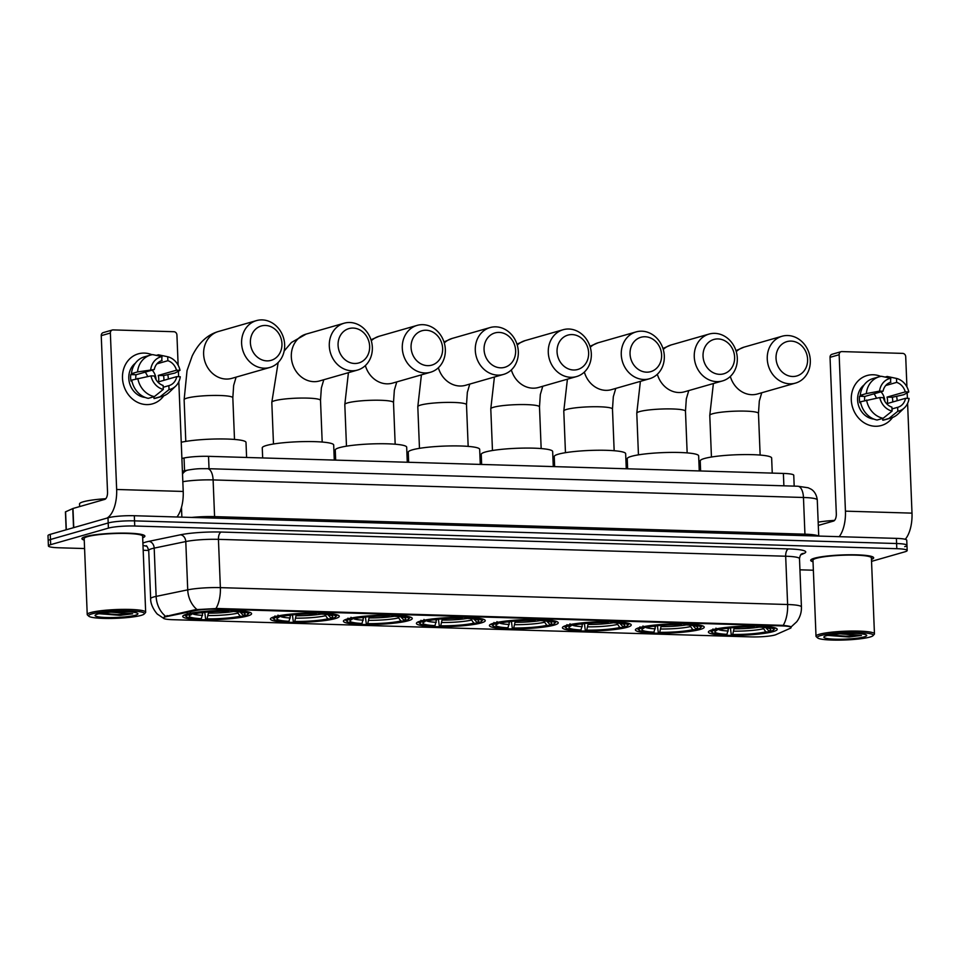 <?xml version="1.0" encoding="UTF-8"?>
<svg xmlns="http://www.w3.org/2000/svg" width="960" height="960" viewBox="0 0 960 960"><rect width="100%" height="100%" fill="white"/><g stroke="black" fill="none" stroke-linecap="round" stroke-linejoin="round"><path stroke-width="1.44" d="M481.248 622.92A34.44 4.5 177.7 0 0 485.256 620.628A34.44 4.5 177.7 0 0 459.048 617.316A34.44 4.5 177.7 0 0 420.42 621.108A34.44 4.5 177.7 0 0 416.424 623.4A34.44 4.5 177.7 0 0 442.632 626.712A34.44 4.5 177.7 0 0 481.248 622.92M700.236 629.436A34.44 4.5 177.7 0 0 704.232 627.144A34.44 4.5 177.7 0 0 678.024 623.832A34.44 4.5 177.7 0 0 639.408 627.624A34.44 4.5 177.7 0 0 635.4 629.904A34.44 4.5 177.7 0 0 661.608 633.216A34.44 4.5 177.7 0 0 700.236 629.436M627.24 627.264A34.44 4.5 177.7 0 0 631.236 624.972A34.44 4.5 177.7 0 0 605.028 621.66A34.44 4.5 177.7 0 0 566.412 625.452A34.44 4.5 177.7 0 0 562.416 627.732A34.44 4.5 177.7 0 0 588.612 631.044A34.44 4.5 177.7 0 0 627.24 627.264M554.244 625.092A34.44 4.5 177.7 0 0 558.24 622.8A34.44 4.5 177.7 0 0 532.044 619.488A34.44 4.5 177.7 0 0 493.416 623.28A34.44 4.5 177.7 0 0 489.42 625.572A34.44 4.5 177.7 0 0 515.616 628.872A34.44 4.5 177.7 0 0 554.244 625.092M408.252 620.748A34.44 4.5 177.7 0 0 412.26 618.456A34.44 4.5 177.7 0 0 386.052 615.144A34.44 4.5 177.7 0 0 347.424 618.936A34.44 4.5 177.7 0 0 343.428 621.228A34.44 4.5 177.7 0 0 369.636 624.54A34.44 4.5 177.7 0 0 408.252 620.748M335.268 618.576A34.44 4.5 177.7 0 0 339.264 616.284A34.44 4.5 177.7 0 0 313.056 612.984A34.44 4.5 177.7 0 0 274.44 616.764A34.44 4.5 177.7 0 0 270.432 619.056A34.44 4.5 177.7 0 0 296.64 622.368A34.44 4.5 177.7 0 0 335.268 618.576M247.584 615.972A34.44 4.5 177.7 0 0 251.58 613.68A34.44 4.5 177.7 0 0 225.372 610.368A34.44 4.5 177.7 0 0 186.756 614.16A34.44 4.5 177.7 0 0 182.748 616.44A34.44 4.5 177.7 0 0 208.956 619.752A34.44 4.5 177.7 0 0 247.584 615.972M773.22 631.596A34.44 4.5 177.7 0 0 777.228 629.316A34.44 4.5 177.7 0 0 751.02 626.004A34.44 4.5 177.7 0 0 712.392 629.796A34.44 4.5 177.7 0 0 708.396 632.076A34.44 4.5 177.7 0 0 734.604 635.388A34.44 4.5 177.7 0 0 773.22 631.596M774.876 635.016A17.544 2.292 177.7 0 0 776.064 634.596L790.248 628.296A17.544 2.292 177.7 0 0 791.088 627.54A17.544 2.292 177.7 0 0 781.764 625.896L217.488 609.12A17.544 2.292 177.7 0 0 195.456 610.608L167.1 616.488A17.544 2.292 177.7 0 0 163.404 618.048A17.544 2.292 177.7 0 0 172.74 619.692L751.176 636.9A17.544 2.292 177.7 0 0 774.876 635.016M181.884 458.436L184.044 457.992A19.5 2.544 -2.3 0 1 208.536 456.336L783.384 473.436A19.5 2.544 -2.3 0 1 793.752 475.26L794.184 486.12M871.464 559.428A31.512 4.116 177.7 0 0 873.672 557.796A31.512 4.116 177.7 0 0 849.696 554.772A31.512 4.116 177.7 0 0 814.356 558.24A31.512 4.116 177.7 0 0 810.696 560.328A31.512 4.116 177.7 0 0 813.024 561.768M142.68 537.756A31.512 4.116 177.7 0 0 144.888 536.124A31.512 4.116 177.7 0 0 120.912 533.1A31.512 4.116 177.7 0 0 85.572 536.568A31.512 4.116 177.7 0 0 81.912 538.656A31.512 4.116 177.7 0 0 84.24 540.096M904.704 546.66A19.5 2.544 177.7 0 0 906.96 545.364L906.756 540.216A19.5 2.544 177.7 0 0 896.388 538.38L134.328 515.724A19.5 2.544 177.7 0 0 107.988 517.812L50.268 534.348L50.472 539.496A19.5 2.544 177.7 0 0 48.204 540.792A19.5 2.544 177.7 0 1 50.472 539.496L108.204 522.972L50.472 539.496L50.676 544.656A19.5 2.544 177.7 0 0 48.408 545.94A19.5 2.544 177.7 0 0 58.776 547.776L84.576 548.544M134.328 515.724L134.532 520.872A19.5 2.544 177.7 0 0 108.204 522.972A19.5 2.544 177.7 0 1 134.532 520.872L896.604 543.528L134.532 520.872L134.736 526.02A19.5 2.544 177.7 0 0 108.408 528.12L50.676 544.656M906.96 545.364A19.5 2.544 177.7 0 0 896.604 543.528A19.5 2.544 177.7 0 1 906.96 545.364L907.176 550.512A19.5 2.544 177.7 0 0 896.808 548.688L134.736 526.02M164.376 616.716L195.42 609.672L217.464 608.484L783.192 625.368C789.3 626.088 791.82 626.688 790.764 627.144M143.184 550.284L148.716 550.452A25.992 3.396 177.7 0 1 151.728 548.712A25.992 3.396 177.7 0 1 154.188 548.112A6.504 5.064 78.3 0 0 148.812 541.356L180.396 534.804A32.496 4.236 -2.3 0 1 221.208 532.044L788.46 548.916A32.496 4.236 -2.3 0 1 804.156 553.356L800.664 554.904M799.944 569.82L813.372 570.216M871.548 561.36L904.908 551.808A19.5 2.544 177.7 0 0 907.176 550.512M50.268 534.348A19.5 2.544 177.7 0 0 48 535.644L48.408 545.94M873.204 374.76A25.992 22.716 -106 0 1 880.776 376.404A25.992 22.716 -106 0 0 873.204 374.76A25.992 22.716 -106 0 0 851.28 399.828A25.992 22.716 -106 0 0 875.268 426.264A25.992 22.716 -106 0 1 851.628 403.32A25.992 22.716 -106 0 1 867.072 375.528A25.992 22.716 -106 0 1 873.204 374.76M896.604 396.42A25.992 22.716 -106 0 1 897.168 400.716A25.992 22.716 -106 0 0 896.604 396.42M892.548 417.492A25.992 22.716 -106 0 1 875.268 426.264A25.992 22.716 -106 0 0 881.388 425.496L881.388 425.496A25.992 22.716 -106 0 0 892.548 417.492M905.256 539.304A25.992 12.18 -88.3 0 0 912 513.132L907.596 403.416M839.208 536.688A25.992 12.18 -88.3 0 0 845.436 511.152L839.148 354.72L830.04 357.324L836.316 513.756A6.504 3.048 91.7 0 1 833.544 521.064L818.304 525.432M907.392 398.376L907.164 392.868M906.924 386.892L905.712 356.7A3.252 2.844 74 0 0 902.724 353.388L841.896 351.588A3.252 2.844 74 0 0 839.148 354.72M830.04 357.324A3.252 2.844 -106 0 1 832.008 354.288L841.128 351.672M874.008 393.804A16.248 14.196 -106 0 1 876.42 398.184M885.72 385.512L896.652 382.392A12.996 11.352 -106 0 1 905.268 391.884L887.04 397.104A12.996 11.352 74 0 1 887.304 403.536L905.532 398.316A12.996 11.352 -106 0 1 897.864 407.268A12.996 11.352 -106 0 1 897.66 407.316L891.984 408.948M880.98 391.812A12.996 11.352 -106 0 1 884.808 401.256M873.972 419.112A18.84 16.464 -106 0 1 858.408 405.048A18.84 16.464 -106 0 1 864.156 384.864M864.648 400.596A12.996 11.352 74 0 1 864.816 396.444L883.044 391.224L879.516 391.116L866.328 393.6L860.244 395.34L862.572 395.412L859.536 396.288A18.84 16.464 -106 0 0 859.788 402.72L860.64 402.48M882.732 418.404L882.804 420.204L888.888 418.464L897.816 411.276L897.66 407.316M905.532 398.316L909.06 398.424A16.896 14.76 -106 0 1 904.464 407.808L898.08 413.928A21.444 18.732 -106 0 1 891.072 417.996L885 419.736A21.444 18.732 -106 0 1 882.804 420.204M877.068 420.036A21.444 18.732 -106 0 1 860.508 401.784L879.78 397.548L883.308 397.656A12.996 11.352 -106 0 0 891.912 407.148L892.08 411.108L883.14 418.296L877.068 420.036M860.244 395.34A21.444 18.732 -106 0 1 873.192 378.504L879.264 376.764A21.444 18.732 -106 0 1 881.46 376.296L890.76 378.252L890.496 382.332M891.072 417.996A21.444 18.732 -106 0 1 888.888 418.464M883.14 418.296A21.444 18.732 -106 0 1 866.58 400.044M866.328 393.6A21.444 18.732 -106 0 1 879.264 376.764M904.464 407.808A16.896 14.76 -106 0 1 897.816 411.276M892.08 411.108A16.896 14.76 -106 0 1 879.78 397.548M879.516 391.116A16.896 14.76 -106 0 1 890.76 378.252M883.044 391.224A12.996 11.352 -106 0 1 890.712 382.272A12.996 11.352 -106 0 1 890.916 382.212M892.704 401.988A18.84 16.464 -106 0 0 892.32 397.26L903.756 394.716L908.796 391.98L905.268 391.884M896.652 382.392L896.496 378.432L887.196 376.464L885.108 377.064M896.496 378.432A16.896 14.76 -106 0 1 908.796 391.98M892.32 397.26L887.04 397.104M864.816 396.444L859.536 396.288M820.608 635.58A27.948 3.648 177.7 0 0 817.632 637.908A27.948 3.648 177.7 0 0 840.432 640.104A27.948 3.648 177.7 0 0 869.964 637.044A27.948 3.648 177.7 0 0 872.988 635.688A27.948 3.648 177.7 0 0 853.728 632.508A27.948 3.648 177.7 0 0 820.608 635.58M872.988 635.688L874.224 634.368A29.244 3.816 177.7 0 0 874.452 633.852A29.244 3.816 177.7 0 0 852.204 631.044A29.244 3.816 177.7 0 0 819.408 634.26A29.244 3.816 177.7 0 0 816.012 636.204A29.244 3.816 177.7 0 0 816.288 636.696L817.632 637.908M874.452 633.852L871.404 557.892A29.244 3.816 177.7 0 0 849.156 555.084A29.244 3.816 177.7 0 0 816.36 558.3A29.244 3.816 177.7 0 0 812.964 560.244L816.012 636.204M871.464 559.308A31.188 4.068 177.7 0 0 873.348 557.808A31.188 4.068 177.7 0 0 849.624 554.82A31.188 4.068 177.7 0 0 814.644 558.252A31.188 4.068 177.7 0 0 811.02 560.316A31.188 4.068 177.7 0 0 813.024 561.66M864.228 636.876A21.444 2.796 177.7 0 0 866.52 635.1A21.444 2.796 177.7 0 0 849.024 633.408A21.444 2.796 177.7 0 0 826.356 635.748A21.444 2.796 177.7 0 0 824.028 636.804A21.444 2.796 177.7 0 0 838.824 639.24A21.444 2.796 177.7 0 0 864.228 636.876M827.772 635.4L849.048 637.02L861.444 635.472L839.844 633.816M834.564 520.38A32.496 4.236 177.7 0 0 818.172 522.156M861.444 635.472L845.904 636.228L829.896 634.98M849.048 637.02L828.036 635.34M791.112 341.1A17.868 15.612 74 0 0 776.04 358.332A17.868 15.612 74 0 0 792.528 376.5A17.868 15.612 74 0 0 807.6 359.268A17.868 15.612 74 0 0 791.112 341.1M789.756 383.808A24.372 21.288 -106 0 1 767.592 362.304A24.372 21.288 -106 0 1 782.076 336.24A24.372 21.288 -106 0 1 787.812 335.532A24.372 21.288 -106 0 1 809.976 357.036A24.372 21.288 -106 0 1 795.492 383.1A24.372 21.288 -106 0 1 789.756 383.808M772.248 473.1L771.648 458.028A35.736 4.668 177.7 0 0 744.456 454.584A35.736 4.668 177.7 0 0 704.376 458.52A35.736 4.668 177.7 0 0 700.224 460.896L700.62 470.976M710.64 630.372A32.232 4.212 177.7 0 0 710.556 630.708A32.232 4.212 177.7 0 0 710.856 631.248L712.188 632.46A30.936 4.032 177.7 0 0 725.556 634.728L726.96 634.332L728.58 628.116M765.876 627.732L768.84 630.996L771.492 631.068A30.936 4.032 177.7 0 0 773.472 630L774.708 628.68A32.232 4.212 177.7 0 0 774.96 628.116A32.232 4.212 177.7 0 0 774.852 627.792M712.92 629.004L714.132 630.324A30.936 4.032 177.7 0 0 712.188 632.46M715.956 628.128L717.168 629.448A30.936 4.032 177.7 0 1 754.32 626.496L754.884 625.032M760.62 625.2L760.068 626.664A30.936 4.032 177.7 0 1 773.472 630M714.132 630.324L716.784 630.408A27.948 3.648 177.7 0 0 715.116 631.332A27.948 3.648 177.7 0 0 726.96 634.332M754.32 626.496L752.916 626.892A27.948 3.648 177.7 0 0 719.82 629.532L717.168 629.448M768.84 630.996A27.948 3.648 177.7 0 0 770.472 629.1A27.948 3.648 177.7 0 0 758.652 627.06L760.068 626.664M717.612 629.472L716.784 630.408M758.652 627.06L758.052 626.064M769.56 630.684L768.456 631.944A30.936 4.032 177.7 0 1 731.292 634.896L730.404 627.912M731.292 634.896L732.708 634.5A27.948 3.648 177.7 0 0 765.804 631.86L768.456 631.944M734.28 627.552L732.708 634.5M765.804 631.86L762.12 626.556M718.116 338.928A17.868 15.612 74 0 0 703.044 356.16A17.868 15.612 74 0 0 719.532 374.328A17.868 15.612 74 0 0 734.604 357.096A17.868 15.612 74 0 0 718.116 338.928M716.76 381.636A24.372 21.288 -106 0 1 694.596 360.132A24.372 21.288 -106 0 1 709.08 334.068A24.372 21.288 -106 0 1 714.816 333.36A24.372 21.288 -106 0 1 736.98 354.864A24.372 21.288 -106 0 1 722.496 380.928A24.372 21.288 -106 0 1 716.76 381.636M699.252 470.928L698.652 455.856A35.736 4.668 177.7 0 0 671.46 452.412A35.736 4.668 177.7 0 0 631.38 456.348A35.736 4.668 177.7 0 0 627.228 458.724L627.636 468.804M637.644 628.2A32.232 4.212 177.7 0 0 637.56 628.536A32.232 4.212 177.7 0 0 637.86 629.076L639.204 630.288A30.936 4.032 177.7 0 0 652.56 632.556L653.976 632.16L655.584 625.944M692.892 625.56L695.844 628.824L698.496 628.896A30.936 4.032 177.7 0 0 700.476 627.828L701.712 626.508A32.232 4.212 177.7 0 0 701.976 625.944A32.232 4.212 177.7 0 0 701.856 625.62M639.924 626.832L641.136 628.152A30.936 4.032 177.7 0 0 639.204 630.288M642.972 625.956L644.172 627.288A30.936 4.032 177.7 0 1 681.336 624.324L681.888 622.86M687.624 623.028L687.072 624.492A30.936 4.032 177.7 0 1 700.476 627.828M641.136 628.152L643.788 628.236A27.948 3.648 177.7 0 0 642.12 629.16A27.948 3.648 177.7 0 0 653.976 632.16M681.336 624.324L679.92 624.72A27.948 3.648 177.7 0 0 646.824 627.36L644.172 627.288M695.844 628.824A27.948 3.648 177.7 0 0 697.476 626.94A27.948 3.648 177.7 0 0 685.668 624.9L687.072 624.492M644.616 627.3L643.788 628.236M685.668 624.9L685.068 623.892M696.564 628.512L695.46 629.772A30.936 4.032 177.7 0 1 658.308 632.724L657.408 625.74M658.308 632.724L659.712 632.328A27.948 3.648 177.7 0 0 692.808 629.688L695.46 629.772M661.284 625.392L659.712 632.328M692.808 629.688L689.124 624.396M645.12 336.756A17.868 15.612 74 0 0 630.048 353.988A17.868 15.612 74 0 0 646.548 372.168A17.868 15.612 74 0 0 661.608 354.924A17.868 15.612 74 0 0 645.12 336.756M643.764 379.476A24.372 21.288 -106 0 1 621.6 357.96A24.372 21.288 -106 0 1 636.084 331.908A24.372 21.288 -106 0 1 641.82 331.188A24.372 21.288 -106 0 1 663.984 352.692A24.372 21.288 -106 0 1 649.5 378.756A24.372 21.288 -106 0 1 643.764 379.476M626.268 468.756L625.656 453.684A35.736 4.668 177.7 0 0 598.464 450.24A35.736 4.668 177.7 0 0 558.384 454.176A35.736 4.668 177.7 0 0 554.232 456.552L554.64 466.632M564.648 626.028A32.232 4.212 177.7 0 0 564.564 626.364A32.232 4.212 177.7 0 0 564.864 626.904L566.208 628.116A30.936 4.032 177.7 0 0 579.576 630.384L580.98 629.988L582.588 623.772M619.896 623.388L622.848 626.652L625.512 626.724A30.936 4.032 177.7 0 0 627.48 625.656L628.716 624.336A32.232 4.212 177.7 0 0 628.98 623.772A32.232 4.212 177.7 0 0 628.86 623.448M566.94 624.66L568.14 625.98A30.936 4.032 177.7 0 0 566.208 628.116M569.976 623.784L571.176 625.116A30.936 4.032 177.7 0 1 608.34 622.152L608.892 620.688M614.64 620.856L614.076 622.32A30.936 4.032 177.7 0 1 627.48 625.656M568.14 625.98L570.792 626.064A27.948 3.648 177.7 0 0 569.124 626.988A27.948 3.648 177.7 0 0 580.98 629.988M608.34 622.152L606.936 622.548A27.948 3.648 177.7 0 0 573.84 625.188L571.176 625.116M622.848 626.652A27.948 3.648 177.7 0 0 624.48 624.768A27.948 3.648 177.7 0 0 612.672 622.728L614.076 622.32M571.62 625.128L570.792 626.064M612.672 622.728L612.072 621.72M623.568 626.34L622.464 627.6A30.936 4.032 177.7 0 1 585.312 630.564L584.412 623.58M585.312 630.564L586.716 630.156A27.948 3.648 177.7 0 0 619.812 627.516L622.464 627.6M588.3 623.22L586.716 630.156M619.812 627.516L616.128 622.224M572.124 334.584A17.868 15.612 74 0 0 557.052 351.816A17.868 15.612 74 0 0 573.552 369.996A17.868 15.612 74 0 0 588.624 352.752A17.868 15.612 74 0 0 572.124 334.584M570.768 377.304A24.372 21.288 -106 0 1 548.616 355.8A24.372 21.288 -106 0 1 563.088 329.736A24.372 21.288 -106 0 1 568.836 329.016A24.372 21.288 -106 0 1 590.988 350.52A24.372 21.288 -106 0 1 576.504 376.584A24.372 21.288 -106 0 1 570.768 377.304M553.272 466.596L552.66 451.512A35.736 4.668 177.7 0 0 525.468 448.08A35.736 4.668 177.7 0 0 485.388 452.004A35.736 4.668 177.7 0 0 481.236 454.38L481.644 464.46M491.664 623.856A32.232 4.212 177.7 0 0 491.568 624.192A32.232 4.212 177.7 0 0 491.88 624.732L493.212 625.944A30.936 4.032 177.7 0 0 506.58 628.212L507.984 627.816L509.592 621.6M546.9 621.216L549.852 624.48L552.516 624.552A30.936 4.032 177.7 0 0 554.484 623.484L555.732 622.164A32.232 4.212 177.7 0 0 555.984 621.6A32.232 4.212 177.7 0 0 555.876 621.276M493.944 622.488L495.144 623.808A30.936 4.032 177.7 0 0 493.212 625.944M496.98 621.624L498.18 622.944A30.936 4.032 177.7 0 1 535.344 619.98L535.908 618.516M541.644 618.684L541.08 620.148A30.936 4.032 177.7 0 1 554.484 623.484M495.144 623.808L497.808 623.892A27.948 3.648 177.7 0 0 496.128 624.816A27.948 3.648 177.7 0 0 507.984 627.816M535.344 619.98L533.94 620.388A27.948 3.648 177.7 0 0 500.844 623.016L498.18 622.944M549.852 624.48A27.948 3.648 177.7 0 0 551.484 622.596A27.948 3.648 177.7 0 0 539.676 620.556L541.08 620.148M498.624 622.956L497.808 623.892M539.676 620.556L539.076 619.548M550.572 624.168L549.48 625.428A30.936 4.032 177.7 0 1 512.316 628.392L511.416 621.408M512.316 628.392L513.72 627.984A27.948 3.648 177.7 0 0 546.816 625.344L549.48 625.428M515.304 621.048L513.72 627.984M546.816 625.344L543.144 620.052M499.128 332.412A17.868 15.612 74 0 0 484.068 349.644A17.868 15.612 74 0 0 500.556 367.824A17.868 15.612 74 0 0 515.628 350.592A17.868 15.612 74 0 0 499.128 332.412M497.772 375.132A24.372 21.288 -106 0 1 475.62 353.628A24.372 21.288 -106 0 1 490.092 327.564A24.372 21.288 -106 0 1 495.84 326.844A24.372 21.288 -106 0 1 517.992 348.348A24.372 21.288 -106 0 1 503.52 374.412A24.372 21.288 -106 0 1 497.772 375.132M480.276 464.424L479.676 449.34A35.736 4.668 177.7 0 0 452.472 445.908A35.736 4.668 177.7 0 0 412.392 449.832A35.736 4.668 177.7 0 0 408.252 452.208L408.648 462.288M418.668 621.684A32.232 4.212 177.7 0 0 418.584 622.02A32.232 4.212 177.7 0 0 418.884 622.56L420.216 623.772A30.936 4.032 177.7 0 0 433.584 626.052L434.988 625.644L436.596 619.44M473.904 619.044L476.868 622.308L479.52 622.38A30.936 4.032 177.7 0 0 481.5 621.312L482.736 619.992A32.232 4.212 177.7 0 0 482.988 619.428A32.232 4.212 177.7 0 0 482.88 619.104M420.948 620.316L422.148 621.636A30.936 4.032 177.7 0 0 420.216 623.772M423.984 619.452L425.196 620.772A30.936 4.032 177.7 0 1 462.348 617.808L462.912 616.344M468.648 616.512L468.084 617.976A30.936 4.032 177.7 0 1 481.5 621.312M422.148 621.636L424.812 621.72A27.948 3.648 177.7 0 0 423.144 622.644A27.948 3.648 177.7 0 0 434.988 625.644M462.348 617.808L460.944 618.216A27.948 3.648 177.7 0 0 427.848 620.844L425.196 620.772M476.868 622.308A27.948 3.648 177.7 0 0 478.5 620.424A27.948 3.648 177.7 0 0 466.68 618.384L468.084 617.976M425.64 620.784L424.812 621.72M466.68 618.384L466.08 617.376M477.588 622.008L476.484 623.256A30.936 4.032 177.7 0 1 439.32 626.22L438.42 619.236M439.32 626.22L440.724 625.812A27.948 3.648 177.7 0 0 473.82 623.172L476.484 623.256M442.308 618.876L440.724 625.812M473.82 623.172L470.148 617.88M426.144 330.24A17.868 15.612 74 0 0 411.072 347.472A17.868 15.612 74 0 0 427.56 365.652A17.868 15.612 74 0 0 442.632 348.42A17.868 15.612 74 0 0 426.144 330.24M424.788 372.96A24.372 21.288 -106 0 1 402.624 351.456A24.372 21.288 -106 0 1 417.108 325.392A24.372 21.288 -106 0 1 422.844 324.672A24.372 21.288 -106 0 1 445.008 346.176A24.372 21.288 -106 0 1 430.524 372.24A24.372 21.288 -106 0 1 424.788 372.96M407.28 462.252L406.68 447.168A35.736 4.668 177.7 0 0 379.488 443.736A35.736 4.668 177.7 0 0 339.408 447.66A35.736 4.668 177.7 0 0 335.256 450.036L335.664 460.116M345.672 619.512A32.232 4.212 177.7 0 0 345.588 619.848A32.232 4.212 177.7 0 0 345.888 620.388L347.232 621.6A30.936 4.032 177.7 0 0 360.588 623.88L361.992 623.472L363.612 617.268M400.908 616.872L403.872 620.136L406.524 620.22A30.936 4.032 177.7 0 0 408.504 619.14L409.74 617.82A32.232 4.212 177.7 0 0 409.992 617.256A32.232 4.212 177.7 0 0 409.884 616.932M347.952 618.144L349.164 619.464A30.936 4.032 177.7 0 0 347.232 621.6M350.988 617.28L352.2 618.6A30.936 4.032 177.7 0 1 389.352 615.636L389.916 614.172M395.652 614.352L395.1 615.804A30.936 4.032 177.7 0 1 408.504 619.14M349.164 619.464L351.816 619.548A27.948 3.648 177.7 0 0 350.148 620.472A27.948 3.648 177.7 0 0 361.992 623.472M389.352 615.636L387.948 616.044A27.948 3.648 177.7 0 0 354.852 618.684L352.2 618.6M403.872 620.136A27.948 3.648 177.7 0 0 405.504 618.252A27.948 3.648 177.7 0 0 393.684 616.212L395.1 615.804M352.644 618.612L351.816 619.548M393.684 616.212L393.084 615.204M404.592 619.836L403.488 621.084A30.936 4.032 177.7 0 1 366.324 624.048L365.436 617.064M366.324 624.048L367.74 623.64A27.948 3.648 177.7 0 0 400.836 621.012L403.488 621.084M369.312 616.704L367.74 623.64M400.836 621.012L397.152 615.708M353.148 328.068A17.868 15.612 74 0 0 338.076 345.312A17.868 15.612 74 0 0 354.564 363.48A17.868 15.612 74 0 0 369.636 346.248A17.868 15.612 74 0 0 353.148 328.068M351.792 370.788A24.372 21.288 -106 0 1 329.628 349.284A24.372 21.288 -106 0 1 344.112 323.22A24.372 21.288 -106 0 1 349.848 322.5A24.372 21.288 -106 0 1 372.012 344.016A24.372 21.288 -106 0 1 357.528 370.068A24.372 21.288 -106 0 1 351.792 370.788M334.284 460.08L333.684 444.996A35.736 4.668 177.7 0 0 306.492 441.564A35.736 4.668 177.7 0 0 266.412 445.488A35.736 4.668 177.7 0 0 262.26 447.864L262.668 457.944M272.676 617.34A32.232 4.212 177.7 0 0 272.592 617.676A32.232 4.212 177.7 0 0 272.892 618.216L274.236 619.428A30.936 4.032 177.7 0 0 287.604 621.708L289.008 621.3L290.616 615.096M327.924 614.7L330.876 617.964L333.528 618.048A30.936 4.032 177.7 0 0 335.508 616.968L336.744 615.66A32.232 4.212 177.7 0 0 337.008 615.096A32.232 4.212 177.7 0 0 336.888 614.76M274.956 615.972L276.168 617.304A30.936 4.032 177.7 0 0 274.236 619.428M278.004 615.108L279.204 616.428A30.936 4.032 177.7 0 1 316.368 613.464L316.92 612M322.656 612.18L322.104 613.632A30.936 4.032 177.7 0 1 335.508 616.968M276.168 617.304L278.82 617.376A27.948 3.648 177.7 0 0 277.152 618.3A27.948 3.648 177.7 0 0 289.008 621.3M316.368 613.464L314.952 613.872A27.948 3.648 177.7 0 0 281.856 616.512L279.204 616.428M330.876 617.964A27.948 3.648 177.7 0 0 332.508 616.08A27.948 3.648 177.7 0 0 320.7 614.04L322.104 613.632M279.648 616.44L278.82 617.376M320.7 614.04L320.1 613.032M331.596 617.664L330.492 618.912A30.936 4.032 177.7 0 1 293.34 621.876L292.44 614.892M293.34 621.876L294.744 621.468A27.948 3.648 177.7 0 0 327.84 618.84L330.492 618.912M296.328 614.532L294.744 621.468M327.84 618.84L324.156 613.536M265.464 325.464A17.868 15.612 74 0 0 250.392 342.696A17.868 15.612 74 0 0 266.88 360.876A17.868 15.612 74 0 0 281.952 343.632A17.868 15.612 74 0 0 265.464 325.464M264.108 368.184A24.372 21.288 -106 0 1 241.944 346.68A24.372 21.288 -106 0 1 256.428 320.616A24.372 21.288 -106 0 1 262.164 319.896A24.372 21.288 -106 0 1 284.328 341.4A24.372 21.288 -106 0 1 269.844 367.464A24.372 21.288 -106 0 1 264.108 368.184M184.992 614.736A32.232 4.212 177.7 0 0 184.908 615.072A32.232 4.212 177.7 0 0 185.208 615.612L186.552 616.824A30.936 4.032 177.7 0 0 199.92 619.092L201.324 618.696L202.932 612.48M240.24 612.096L243.192 615.36L245.844 615.432A30.936 4.032 177.7 0 0 247.824 614.364L249.06 613.044A32.232 4.212 177.7 0 0 249.324 612.48A32.232 4.212 177.7 0 0 249.204 612.156M187.272 613.368L188.484 614.688A30.936 4.032 177.7 0 0 186.552 616.824M190.32 612.504L191.52 613.824A30.936 4.032 177.7 0 1 228.684 610.86L229.236 609.396M234.972 609.564L234.42 611.028A30.936 4.032 177.7 0 1 247.824 614.364M188.484 614.688L191.136 614.772A27.948 3.648 177.7 0 0 189.468 615.696A27.948 3.648 177.7 0 0 201.324 618.696M228.684 610.86L227.268 611.268A27.948 3.648 177.7 0 0 194.172 613.896L191.52 613.824M243.192 615.36A27.948 3.648 177.7 0 0 244.824 613.476A27.948 3.648 177.7 0 0 233.016 611.436L234.42 611.028M191.964 613.836L191.136 614.772M233.016 611.436L232.416 610.428M246.6 457.476L246 442.392A35.736 4.668 177.7 0 0 221.1 438.948A35.736 4.668 177.7 0 0 181.236 442.26M243.912 615.048L242.808 616.308A30.936 4.032 177.7 0 1 205.656 619.272L204.756 612.288M205.656 619.272L207.06 618.864A27.948 3.648 177.7 0 0 240.156 616.224L242.808 616.308M208.644 611.928L207.06 618.864M240.156 616.224L236.472 610.932M144.408 353.088A25.992 22.716 -106 0 1 151.992 354.732A25.992 22.716 -106 0 0 144.408 353.088A25.992 22.716 -106 0 0 122.496 378.156A25.992 22.716 -106 0 0 146.484 404.592A25.992 22.716 -106 0 1 122.844 381.648A25.992 22.716 -106 0 1 138.288 353.844A25.992 22.716 -106 0 1 144.408 353.088M167.82 374.748A25.992 22.716 -106 0 1 168.372 379.044A25.992 22.716 -106 0 0 167.82 374.748M163.764 395.82A25.992 22.716 -106 0 1 146.484 404.592A25.992 22.716 -106 0 0 152.604 403.824L152.604 403.824A25.992 22.716 -106 0 0 163.764 395.82M176.988 516.984A25.992 12.18 -88.3 0 0 183.216 491.448L178.812 381.744M106.956 518.112A25.992 12.18 -88.3 0 0 116.652 489.48L110.364 333.036L101.244 335.652L107.532 492.084A6.504 3.048 91.7 0 1 104.748 499.392L72.984 508.488L73.752 527.628M178.608 376.704L178.38 371.196M178.14 365.22L176.928 335.016A3.252 2.844 74 0 0 173.928 331.716L113.1 329.904A3.252 2.844 74 0 0 110.364 333.036M101.244 335.652A3.252 2.844 -106 0 1 103.224 332.616L112.344 330M66.144 529.8L65.424 511.896L72.984 508.488M145.224 372.132A16.248 14.196 -106 0 1 147.636 376.512M156.936 363.84L167.868 360.708A12.996 11.352 -106 0 1 176.484 370.2L158.256 375.432A12.996 11.352 74 0 1 158.508 381.864L176.736 376.644A12.996 11.352 -106 0 1 169.08 385.584A12.996 11.352 -106 0 1 168.864 385.644L163.2 387.264M152.196 370.14A12.996 11.352 -106 0 1 156.012 379.584M145.176 397.44A18.84 16.464 -106 0 1 129.612 383.376A18.84 16.464 -106 0 1 135.372 363.192M135.864 378.924A12.996 11.352 74 0 1 136.032 374.76L154.26 369.54L137.532 371.928L131.46 373.668L133.788 373.74L130.752 374.604A18.84 16.464 -106 0 0 131.004 381.048L131.856 380.808M153.948 396.732L154.02 398.532L160.092 396.792L169.032 389.604L168.864 385.644M176.736 376.644L180.276 376.752A16.896 14.76 -106 0 1 175.668 386.136L169.296 392.256A21.444 18.732 -106 0 1 162.288 396.324L156.216 398.064A21.444 18.732 -106 0 1 154.02 398.532M148.284 398.352A21.444 18.732 -106 0 1 131.724 380.112L150.984 375.876L154.512 375.984A12.996 11.352 -106 0 0 163.128 385.476L163.284 389.436L154.356 396.612L148.284 398.352M131.46 373.668A21.444 18.732 -106 0 1 144.408 356.832L150.48 355.092A21.444 18.732 -106 0 1 152.676 354.624L161.976 356.58L161.712 360.66M162.288 396.324A21.444 18.732 -106 0 1 160.092 396.792M154.356 396.612A21.444 18.732 -106 0 1 137.796 378.372M137.532 371.928A21.444 18.732 -106 0 1 150.48 355.092M175.668 386.136A16.896 14.76 -106 0 1 169.032 389.604M163.284 389.436A16.896 14.76 -106 0 1 150.984 375.876M150.732 369.444A16.896 14.76 -106 0 1 161.976 356.58M154.26 369.54A12.996 11.352 -106 0 1 161.916 360.6A12.996 11.352 -106 0 1 162.132 360.54M163.92 380.316A18.84 16.464 -106 0 0 163.536 375.588L174.972 373.044L180.012 370.308L176.484 370.2M167.868 360.708L167.712 356.748L158.412 354.792L156.324 355.392M167.712 356.748A16.896 14.76 -106 0 1 180.012 370.308M163.536 375.588L158.256 375.432M136.032 374.76L130.752 374.604M91.824 613.908A27.948 3.648 177.7 0 0 88.848 616.236A27.948 3.648 177.7 0 0 111.648 618.432A27.948 3.648 177.7 0 0 141.18 615.372A27.948 3.648 177.7 0 0 144.192 614.016A27.948 3.648 177.7 0 0 124.932 610.824A27.948 3.648 177.7 0 0 91.824 613.908M144.192 614.016L145.44 612.696A29.244 3.816 177.7 0 0 145.668 612.18A29.244 3.816 177.7 0 0 123.42 609.372A29.244 3.816 177.7 0 0 90.624 612.588A29.244 3.816 177.7 0 0 87.228 614.532A29.244 3.816 177.7 0 0 87.504 615.024L88.848 616.236M145.668 612.18L142.62 536.22A29.244 3.816 177.7 0 0 120.372 533.412A29.244 3.816 177.7 0 0 87.576 536.628A29.244 3.816 177.7 0 0 84.18 538.56L87.228 614.532M142.68 537.636A31.188 4.068 177.7 0 0 144.564 536.136A31.188 4.068 177.7 0 0 120.828 533.136A31.188 4.068 177.7 0 0 85.848 536.568A31.188 4.068 177.7 0 0 82.236 538.644A31.188 4.068 177.7 0 0 84.24 539.976M105.768 498.708A32.496 4.236 177.7 0 0 83.316 501.78A32.496 4.236 177.7 0 0 79.536 503.928L79.644 506.58M135.444 615.204A21.444 2.796 177.7 0 0 137.724 613.428A21.444 2.796 177.7 0 0 120.24 611.736A21.444 2.796 177.7 0 0 97.56 614.076A21.444 2.796 177.7 0 0 95.244 615.132A21.444 2.796 177.7 0 0 110.04 617.568A21.444 2.796 177.7 0 0 135.444 615.204M98.988 613.716L120.264 615.348L132.66 613.8L111.048 612.144M132.66 613.8L117.12 614.556L101.112 613.296M120.264 615.348L99.252 613.656M781.764 625.896L781.74 625.272M217.488 609.12L217.464 608.484M195.456 610.608L195.42 609.672M167.1 616.488L167.064 615.552M783.888 485.82L783.384 473.436M209.028 468.72L208.536 456.336M184.56 470.772L184.044 457.992M146.688 546.252A32.496 4.236 -2.3 0 1 142.98 545.244M142.896 543.18A32.496 4.236 -2.3 0 1 145.74 542.1A32.496 4.236 -2.3 0 1 148.812 541.356M164.016 618.588L157.776 614.376C158.076 615.312 150.384 606.78 150.648 598.716A25.992 3.396 -2.3 0 1 153.672 596.988A25.992 3.396 -2.3 0 1 156.132 596.4L187.728 589.848A25.992 3.396 -2.3 0 1 220.368 587.64L787.62 604.512A22.74 10.656 91.7 0 1 783.192 625.368M215.94 608.496A22.74 10.656 -88.3 0 0 220.368 587.64L218.436 539.352A25.992 3.396 177.7 0 0 185.784 541.56L154.188 548.112L156.132 596.4A22.74 17.724 -101.7 0 0 165.432 616.116M196.932 609.48A22.74 17.724 -101.7 0 1 187.728 589.848L185.784 541.56A6.504 5.064 78.3 0 0 180.396 534.804M788.46 548.916A6.504 3.048 91.7 0 0 785.676 556.224L787.62 604.512A25.992 3.396 -2.3 0 1 801.432 606.948L799.5 558.66A25.992 3.396 177.7 0 0 785.676 556.224L218.436 539.352A6.504 3.048 91.7 0 1 221.208 532.044M896.808 548.688L896.388 538.38M108.408 528.12L107.988 517.812M804.156 553.356A6.504 6.12 66 0 0 801.828 553.824L801.78 553.848M182.508 474.036A12.996 10.128 -101.7 0 1 188.076 470.04C198.42 468.324 200.664 468.768 207.42 468.672L797.772 486.228L808.164 487.764L810.828 489.048C811.164 489.192 816.228 491.688 817.272 499.92A25.992 3.396 177.7 0 0 803.46 497.484L804.936 534.18A25.992 3.396 -2.3 0 1 818.364 536.064M181.476 507.336L181.872 517.128M797.772 486.228A12.996 6.084 91.7 0 1 803.46 497.484L213.108 479.928L214.584 516.624L804.936 534.18A3.252 1.524 -88.3 0 0 805.176 535.668M207.42 468.672A12.996 6.084 91.7 0 1 213.108 479.928A25.992 3.396 177.7 0 0 182.82 481.692M191.76 517.428A25.992 3.396 -2.3 0 1 214.584 516.624A3.252 1.524 -88.3 0 0 214.836 518.112M845.436 511.152L912 513.132M730.332 376.428A24.372 21.288 74 0 0 751.776 394.692A24.372 21.288 74 0 0 757.512 393.972L795.492 383.1M711.444 457.02L709.776 415.368A24.372 3.18 -2.3 0 1 712.608 413.76A24.372 3.18 -2.3 0 1 745.512 411.132A24.372 3.18 -2.3 0 1 758.472 413.412L759.312 401.04L761.748 392.76M735.948 350.628L744.096 347.124A24.372 21.288 74 0 0 736.248 351.624M718.392 629.484A24.996 3.264 177.7 0 0 728.232 631.008M726.084 628.428A24.048 3.144 177.7 0 0 728.592 628.608M733.98 631.176A24.996 3.264 177.7 0 0 763.056 628.86M734.328 628.776A24.048 3.144 177.7 0 0 759.3 627.096M657.348 374.256A24.372 21.288 74 0 0 678.78 392.52A24.372 21.288 74 0 0 684.516 391.8L722.496 380.928M638.448 454.86L636.78 413.196A24.372 3.18 -2.3 0 1 639.612 411.588A24.372 3.18 -2.3 0 1 672.528 408.96A24.372 3.18 -2.3 0 1 685.476 411.24L686.316 398.868L688.752 390.588M662.952 348.456L671.1 344.952A24.372 21.288 74 0 0 663.264 349.452M645.396 627.324A24.996 3.264 177.7 0 0 655.248 628.836M653.088 626.268A24.048 3.144 177.7 0 0 655.596 626.436M660.984 629.004A24.996 3.264 177.7 0 0 690.072 626.688M661.344 626.604A24.048 3.144 177.7 0 0 686.304 624.924M584.352 372.084A24.372 21.288 74 0 0 605.784 390.348A24.372 21.288 74 0 0 611.52 389.628L649.5 378.756M565.464 452.688L563.784 411.036A24.372 3.18 -2.3 0 1 566.616 409.416A24.372 3.18 -2.3 0 1 599.532 406.788A24.372 3.18 -2.3 0 1 612.48 409.08L613.32 396.696L615.768 388.416M589.956 346.296L598.104 342.78A24.372 21.288 74 0 0 590.268 347.28M572.4 625.152A24.996 3.264 177.7 0 0 582.252 626.664M580.104 624.096A24.048 3.144 177.7 0 0 582.612 624.264M587.988 626.844A24.996 3.264 177.7 0 0 617.076 624.516M588.348 624.432A24.048 3.144 177.7 0 0 613.308 622.764M511.356 369.912A24.372 21.288 74 0 0 532.788 388.176A24.372 21.288 74 0 0 538.536 387.468L576.504 376.584M492.468 450.516L490.788 408.864A24.372 3.18 -2.3 0 1 493.62 407.244A24.372 3.18 -2.3 0 1 526.536 404.616A24.372 3.18 -2.3 0 1 539.496 406.908L540.324 394.524L542.772 386.244M516.972 344.124L525.108 340.608A24.372 21.288 74 0 0 517.272 345.108M499.416 622.98A24.996 3.264 177.7 0 0 509.256 624.492M507.108 621.924A24.048 3.144 177.7 0 0 509.616 622.092M514.992 624.672A24.996 3.264 177.7 0 0 544.08 622.356M515.352 622.26A24.048 3.144 177.7 0 0 540.324 620.592M438.36 367.74A24.372 21.288 74 0 0 459.792 386.004A24.372 21.288 74 0 0 465.54 385.296L503.52 374.412M419.472 448.344L417.804 406.692A24.372 3.18 -2.3 0 1 420.624 405.072A24.372 3.18 -2.3 0 1 453.54 402.444A24.372 3.18 -2.3 0 1 466.5 404.736L467.34 392.352L469.776 384.072M443.976 341.952L452.124 338.436A24.372 21.288 74 0 0 444.276 342.936M426.42 620.808A24.996 3.264 177.7 0 0 436.26 622.332M434.112 619.752A24.048 3.144 177.7 0 0 436.62 619.92M441.996 622.5A24.996 3.264 177.7 0 0 471.084 620.184M442.356 620.088A24.048 3.144 177.7 0 0 467.328 618.42M365.364 365.58A24.372 21.288 74 0 0 386.808 383.832A24.372 21.288 74 0 0 392.544 383.124L430.524 372.24M346.476 446.172L344.808 404.52A24.372 3.18 -2.3 0 1 347.64 402.9A24.372 3.18 -2.3 0 1 380.544 400.272A24.372 3.18 -2.3 0 1 393.504 402.564L394.344 390.18L396.78 381.912M370.98 339.78L379.128 336.264A24.372 21.288 74 0 0 371.28 340.764M353.424 618.636A24.996 3.264 177.7 0 0 363.264 620.16M361.116 617.58A24.048 3.144 177.7 0 0 363.624 617.748M369.012 620.328A24.996 3.264 177.7 0 0 398.088 618.012M369.36 617.916A24.048 3.144 177.7 0 0 394.332 616.248M284.148 351.036L291.468 342.444L306.132 334.092A24.372 21.288 74 0 0 291.648 360.156A24.372 21.288 74 0 0 313.812 381.66A24.372 21.288 74 0 0 319.548 380.952L357.528 370.068M273.48 444L271.812 402.348A24.372 3.18 -2.3 0 1 274.644 400.728A24.372 3.18 -2.3 0 1 307.56 398.112A24.372 3.18 -2.3 0 1 320.508 400.392L321.348 388.008L323.796 379.74M280.428 616.464A24.996 3.264 177.7 0 0 290.28 617.988M288.12 615.408A24.048 3.144 177.7 0 0 290.628 615.576M296.016 618.156A24.996 3.264 177.7 0 0 325.104 615.84M296.376 615.756A24.048 3.144 177.7 0 0 321.336 614.076M185.796 441.396L184.128 399.744L187.044 370.536L192.168 356.028C198.624 342.888 207.384 334.704 218.448 331.488A24.372 21.288 74 0 0 203.964 357.552A24.372 21.288 74 0 0 226.128 379.056A24.372 21.288 74 0 0 231.864 378.348L269.844 367.464M184.128 399.744A24.372 3.18 -2.3 0 1 186.96 398.124A24.372 3.18 -2.3 0 1 219.876 395.496A24.372 3.18 -2.3 0 1 232.824 397.788L233.664 385.404L236.112 377.124M192.744 613.86A24.996 3.264 177.7 0 0 202.596 615.372M200.436 612.804A24.048 3.144 177.7 0 0 202.944 612.972M208.332 615.552A24.996 3.264 177.7 0 0 237.42 613.224M208.692 613.14A24.048 3.144 177.7 0 0 233.652 611.472M116.652 489.48L183.216 491.448M73.536 527.688L72.768 508.572M65.58 511.764L66.3 529.752M145.98 545.796C146.604 545.412 147.516 546.96 148.716 550.428L150.648 598.716M790.98 627.048L796.704 621.792C800.016 617.4 801.6 612.456 801.432 606.948M799.5 558.66C800.004 555.72 800.784 554.112 801.852 553.824M817.272 499.92L818.724 536.076M182.4 471.216L188.076 470.04M889.56 376.956L887.364 376.5M744.096 347.124L782.076 336.24M709.776 415.368L713.388 383.532M760.14 455.064L758.472 413.412M671.1 344.952L709.08 334.068M636.78 413.196L640.392 381.36M687.156 452.904L685.476 411.24M598.104 342.78L636.084 331.908M563.784 411.036L567.408 379.188M614.16 450.732L612.48 409.08M525.108 340.608L563.088 329.736M490.788 408.864L494.412 377.028M541.164 448.56L539.496 406.908M452.124 338.436L490.092 327.564M417.804 406.692L421.416 374.856M468.168 446.388L466.5 404.736M379.128 336.264L417.108 325.392M344.808 404.52L348.42 372.684M395.172 444.216L393.504 402.564M306.132 334.092L344.112 323.22M271.812 402.348L278.16 362.508M322.188 442.044L320.508 400.392M218.448 331.488L256.428 320.616M234.504 439.44L232.824 397.788M160.776 355.284L158.58 354.828"/></g></svg>
